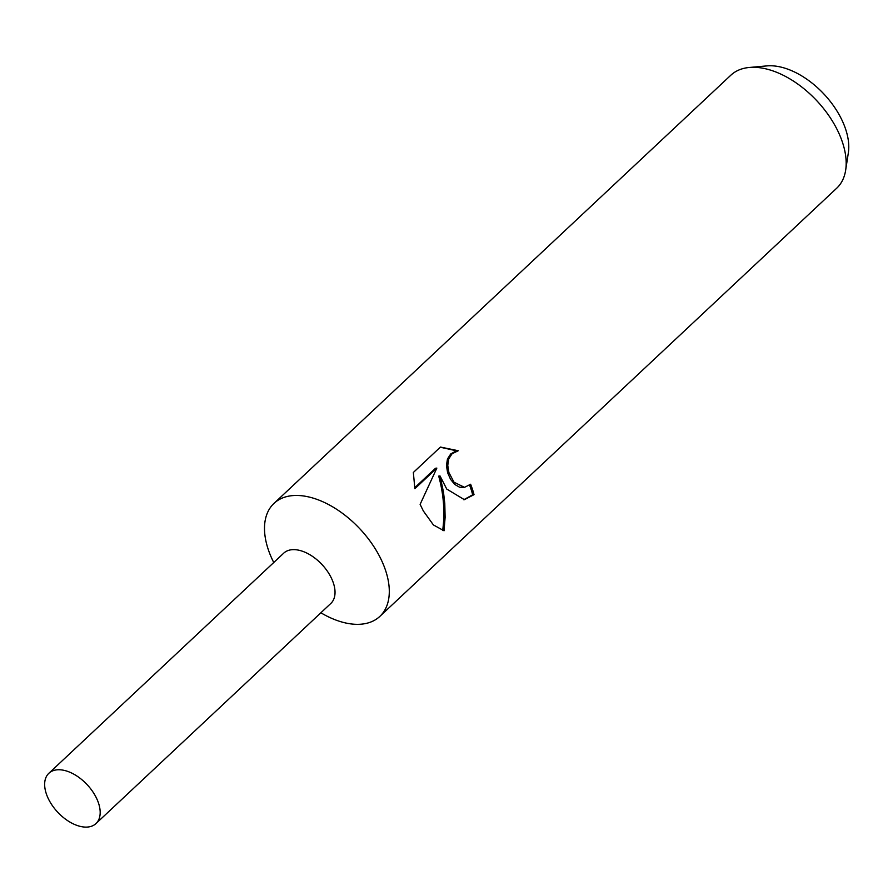 <?xml version="1.0" encoding="UTF-8"?>
<svg xmlns="http://www.w3.org/2000/svg" width="893" height="893" viewBox="0 0 893 893"><rect width="100%" height="100%" fill="white"/><g stroke="black" fill="none" stroke-linecap="round" stroke-linejoin="round"><path stroke-width="1.34" d="M320.866 612.777A77.423 45.286 -133.1 0 0 379.849 616.393A77.423 45.286 -133.1 0 0 378.007 553.47A77.423 45.286 -133.1 0 0 273.961 503.418A77.423 45.286 -133.1 0 0 273.749 562.512M330.644 603.623A34.459 20.148 -133.1 0 0 330.008 575.449A34.459 20.148 -133.1 0 0 283.527 553.347M446.734 489.051L440.015 475.936L443.486 492.11L444.781 503.384L445.116 517.337L444.033 530.788L433.406 524.939L423.349 510.975L420.123 504.355L436.844 468.099L414.865 488.694L413.347 472.475L440.45 447.058L458.254 450.742L452.059 453.767L448.777 458.846L447.761 465.398L448.889 472.509L454.024 482.231L464.539 487.332L470.611 484.252A77.423 45.286 46.9 0 1 474.027 494.644L464.393 499.678L446.734 489.051M379.849 616.393L836.708 188.211A77.423 45.286 -133.1 0 0 845.66 170.183A77.423 45.286 -133.1 0 0 834.866 125.288A77.423 45.286 -133.1 0 0 749.383 67.466A77.423 45.286 -133.1 0 0 730.82 75.224L273.961 503.418M845.66 170.183L848.35 152.815A65.502 38.321 -133.1 0 0 839.219 114.817A65.502 38.321 -133.1 0 0 766.897 65.903L749.383 67.466M463.657 487.433L459.515 487.187L454.682 484.397L450.541 479.307L447.605 472.665L446.444 465.554L447.449 459.013L450.719 453.934L455.865 451.132L458.254 450.742M456.926 450.909L440.282 447.226M463.757 499.734L472.665 494.811A75.492 44.159 -133.1 0 0 469.584 485.133M472.665 494.811L474.027 494.644M442.66 530.531C445.071 512.749 443.754 494.61 438.709 476.103L440.015 475.936M414.665 487.79L435.505 468.267L436.844 468.099M95.149 795.563A34.459 20.148 -133.1 0 0 48.847 773.293A34.459 20.148 -133.1 0 0 49.673 801.289A34.459 20.148 -133.1 0 0 95.975 823.569A34.459 20.148 -133.1 0 0 95.149 795.563M95.975 823.569L330.823 603.456A34.447 20.148 -133.1 0 0 330.008 575.449A34.447 20.148 -133.1 0 0 283.706 553.18L48.847 773.293M464.539 487.332L463.244 487.5"/></g></svg>
